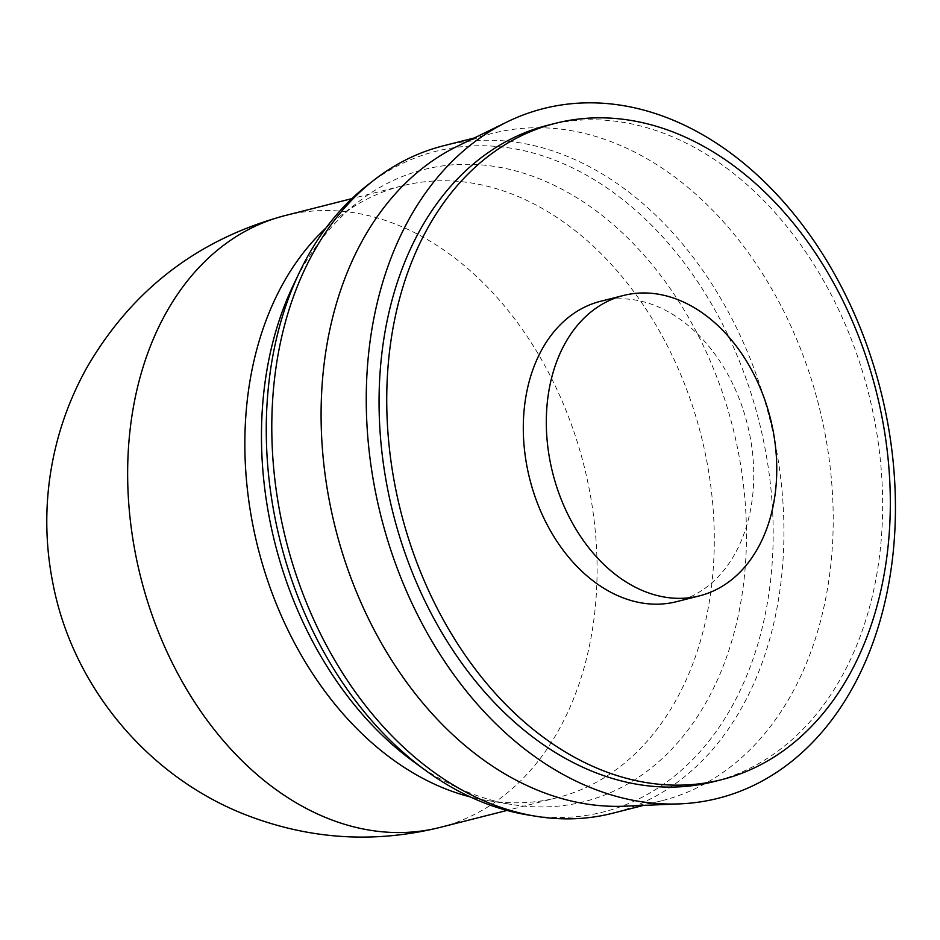 <?xml version="1.0" encoding="UTF-8"?>
<svg xmlns="http://www.w3.org/2000/svg" width="940" height="940" viewBox="0 0 940 940"><rect width="100%" height="100%" fill="white"/><g stroke="black" fill="none" stroke-linecap="round" stroke-linejoin="round"><path stroke-width="0.7" stroke-dasharray="4.7 3.53" d="M600.425 301.329A154.924 112.189 -104.2 0 1 752.682 495.345A154.924 112.189 -104.2 0 1 676.612 601.659M325.98 227.985A315.582 228.538 -104.2 0 1 338.87 217.034A315.582 228.538 -104.2 0 1 401.979 185.909A315.582 228.538 -104.2 0 1 712.12 581.143A315.582 228.538 -104.2 0 1 557.173 797.707A315.582 228.538 -104.2 0 1 486.849 800.434A315.582 228.538 -104.2 0 1 470.305 796.944M293.245 285.337A326.051 236.116 -104.2 0 1 358.598 201.736A326.051 236.116 -104.2 0 1 626.98 237.244A326.051 236.116 -104.2 0 1 744.233 577.912A326.051 236.116 -104.2 0 1 511.489 804.476A326.051 236.116 -104.2 0 1 414.188 762.129M367.822 184.886A340.785 246.785 -104.2 0 1 648.318 222.028A340.785 246.785 -104.2 0 1 770.847 578.088A340.785 246.785 -104.2 0 1 527.622 814.898M443.21 145.853A344.275 249.312 -104.2 0 1 781.551 577.007A344.275 249.312 -104.2 0 1 612.504 813.276M457.216 146.323A344.275 249.312 -104.2 0 1 492.501 133.351A344.275 249.312 -104.2 0 1 830.843 564.505A344.275 249.312 -104.2 0 1 661.807 800.763A344.275 249.312 -104.2 0 1 624.607 806.191M547.62 125.29A338.541 245.164 -104.2 0 1 880.31 549.265A338.541 245.164 -104.2 0 1 714.095 781.575M284.773 215.648A315.582 228.538 -104.2 0 1 394.201 223.626A315.582 228.538 -104.2 0 1 594.914 610.871A315.582 228.538 -104.2 0 1 439.967 827.435M401.979 185.909L351.842 198.634M338.87 217.034L358.598 201.736M492.501 133.351L474.277 137.969M661.807 800.763L643.583 805.392M486.849 800.434L511.489 804.476M557.173 797.707L507.036 810.421"/><path stroke-width="1.41" d="M699.63 595.819L676.612 601.659A154.924 112.189 -104.2 0 1 524.367 407.643A154.924 112.189 -104.2 0 1 600.425 301.329L623.443 295.489A154.924 112.189 -104.2 0 1 775.688 489.505A154.924 112.189 -104.2 0 1 699.63 595.819A154.924 112.189 -104.2 0 1 547.374 401.803A154.924 112.189 -104.2 0 1 623.443 295.489M470.305 796.944A315.582 228.538 -104.2 0 1 247.02 402.485A315.582 228.538 -104.2 0 1 325.98 227.985M643.583 805.392L612.504 813.276A344.275 249.312 -104.2 0 1 535.835 816.249L527.622 814.898A340.785 246.785 -104.2 0 1 425.89 770.636L414.188 762.129A326.051 236.116 -104.2 0 1 263.705 393.331A326.051 236.116 -104.2 0 1 293.245 285.337L299.472 272.295A340.785 246.785 -104.2 0 1 367.822 184.886L374.39 179.787A344.275 249.312 -104.2 0 1 443.21 145.853L474.277 137.969M425.89 770.636A340.785 246.785 -104.2 0 1 268.605 385.165A340.785 246.785 -104.2 0 1 299.472 272.295M535.835 816.249A344.275 249.312 -104.2 0 1 274.163 382.11A344.275 249.312 -104.2 0 1 374.39 179.787M679.879 803.865L624.607 806.191A344.275 249.312 -104.2 0 1 323.466 369.608A344.275 249.312 -104.2 0 1 457.216 146.323L506.919 122.012A355.755 257.619 -104.2 0 1 782.362 200.514A355.755 257.619 -104.2 0 1 893 554.13A355.755 257.619 -104.2 0 1 679.879 803.865A355.755 257.619 -104.2 0 1 368.703 352.735A355.755 257.619 -104.2 0 1 506.919 122.012M721.755 779.636L714.095 781.575A338.541 245.164 -104.2 0 1 381.393 357.611A338.541 245.164 -104.2 0 1 547.62 125.29L555.282 123.352A338.541 245.164 -104.2 0 1 887.983 547.315A338.541 245.164 -104.2 0 1 721.755 779.636A338.541 245.164 -104.2 0 1 389.066 355.673A338.541 245.164 -104.2 0 1 555.282 123.352M284.773 215.648C197.858 239.207 131.835 289.955 86.715 367.881C66.775 403.812 54.262 442.153 49.15 482.913C45.038 516.577 46.283 550.029 52.887 583.293C72.826 687.716 149.613 778.814 249.206 816.143C311.622 839.596 375.213 843.368 439.967 827.435A315.582 228.538 -104.2 0 1 330.528 819.457A315.582 228.538 -104.2 0 1 129.814 432.212A315.582 228.538 -104.2 0 1 284.773 215.648L351.842 198.634M507.036 810.421L439.967 827.435"/></g></svg>
